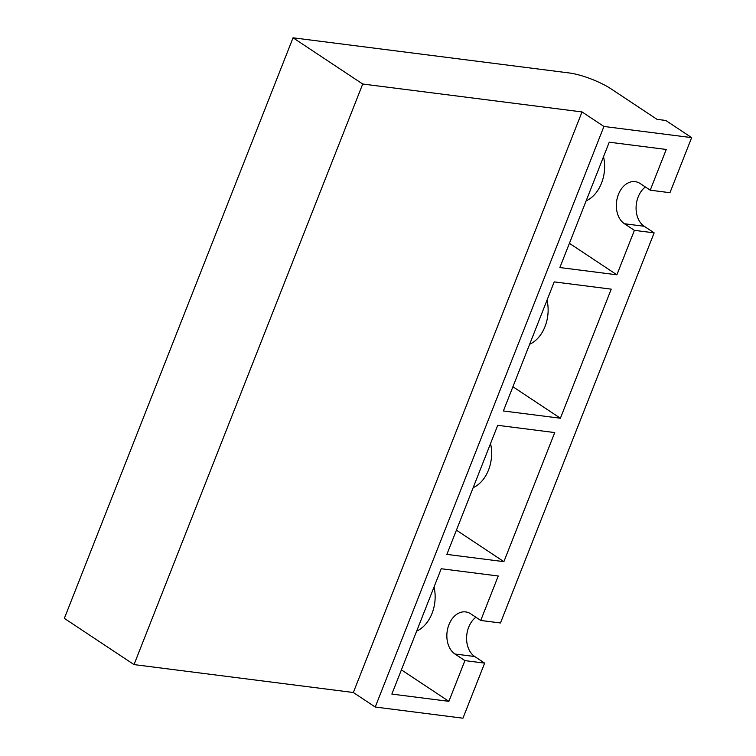<?xml version="1.0" encoding="UTF-8"?>
<svg xmlns="http://www.w3.org/2000/svg" width="756" height="756" viewBox="0 0 756 756"><rect width="100%" height="100%" fill="white"/><g stroke="black" fill="none" stroke-linecap="round" stroke-linejoin="round"><path stroke-width="1.13" d="M293.045 37.8L362.719 84.02L582.025 111.935L603.931 126.46L691.655 137.63L665.771 120.469L657.002 119.344L611.217 88.972A31.705 7.38 21.5 0 0 569.372 72.982L293.045 37.8L64.345 618.37L134.02 664.59L353.335 692.505L375.231 707.03L462.955 718.2L484.653 663.125L464.912 660.612L448.875 701.341L391.854 694.084L441.23 568.739L498.251 575.996L480.731 620.459L470.78 613.853A22.189 15.904 97.3 0 0 465.677 611.916A22.189 15.904 97.3 0 0 447.798 628.227A22.189 15.904 97.3 0 0 454.961 654.016L464.912 660.612M582.025 111.935L353.335 692.505M362.719 84.02L134.02 664.59M603.931 126.46L375.231 707.03M490.531 443.574A33.283 23.852 97.3 0 1 473.161 487.677M503.893 561.651L554.743 432.574L497.722 425.316L446.872 554.394L503.893 561.651L456.426 530.164M547.023 300.151A33.283 23.852 97.3 0 1 529.654 344.254M560.394 418.229L503.373 410.971L554.214 281.894L611.235 289.151L560.394 418.229L512.918 386.741M603.524 156.728A33.283 23.852 97.3 0 1 586.146 200.831M691.655 137.63L669.958 192.704L650.217 190.191L666.263 149.461L609.241 142.204L559.865 267.548L616.887 274.806L569.41 243.319M434.038 586.987A33.283 23.852 97.3 0 1 416.66 631.099M448.875 701.341L401.398 669.854M480.731 620.459L500.472 622.972L654.138 232.857L634.397 230.353L616.887 274.806M634.397 230.353L624.447 223.748A22.189 15.904 97.3 0 1 617.283 197.959A22.189 15.904 97.3 0 1 635.163 181.657A22.189 15.904 97.3 0 1 640.266 183.585L650.217 190.191M475.883 617.236A22.189 15.904 -82.7 0 0 466.603 637.402A22.189 15.904 -82.7 0 0 474.702 656.52L454.961 654.016M484.653 663.125L474.702 656.52M645.369 186.978A22.189 15.904 -82.7 0 0 636.089 207.135A22.189 15.904 -82.7 0 0 644.188 226.261L624.447 223.748M654.138 232.857L644.188 226.261"/></g></svg>
